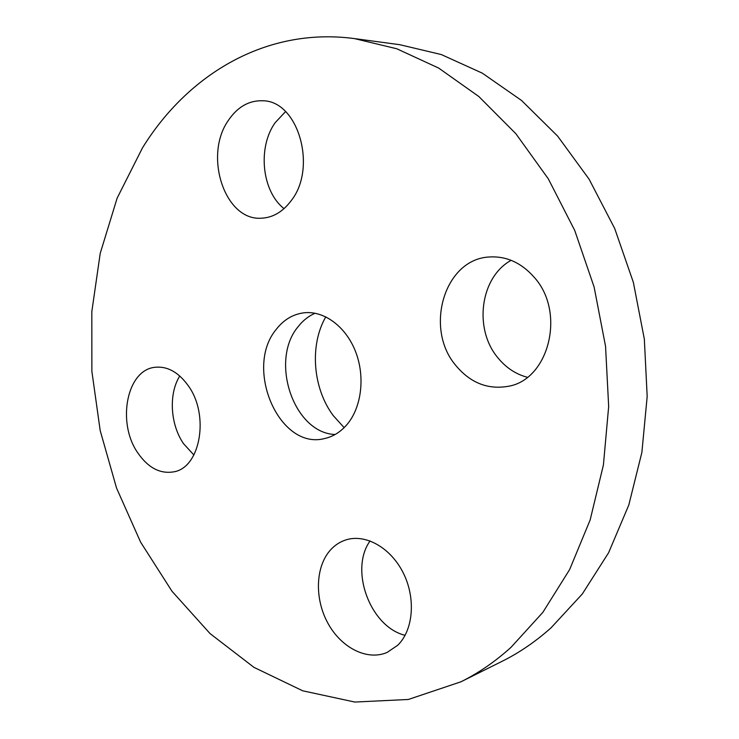 <?xml version="1.0" encoding="UTF-8"?>
<svg xmlns="http://www.w3.org/2000/svg" width="739" height="739" viewBox="0 0 739 739"><rect width="100%" height="100%" fill="white"/><g stroke="black" fill="none" stroke-linecap="round" stroke-linejoin="round"><path stroke-width="1.11" d="M315.054 313.244C308.56 316.08 302.944 320.532 298.205 326.583C269.319 360.53 293.632 433.119 335.137 434.504M276.368 329.224C243.611 367.856 279.305 450.818 324.809 438.486C333.197 436.573 340.54 431.992 346.822 424.759C361.547 407.66 365.399 376.853 355.598 351.69C345.861 326.481 324.042 310.5 304.006 312.8C293.032 314.195 283.822 319.664 276.368 329.224M510.991 647.355L542.842 612.372L569.63 569.575L590.147 519.97L603.412 464.988L608.668 406.432L605.555 346.36L594.101 286.972L574.73 230.448L548.283 178.801L515.877 133.731L478.854 96.532L438.67 68.071L396.741 48.756L354.452 38.594C265.966 26.77 187.752 74.63 142.544 147.763L117.15 198.107L100.218 253.348L91.821 311.636L91.867 371.255L100.199 430.606L116.559 488.1L140.632 542.186L171.984 591.237L210.024 633.563L253.967 667.363L302.713 690.799L354.812 702.05L408.344 699.473L460.933 681.801C478.549 673.063 495.232 661.581 510.991 647.355M137.897 453.035C148.169 467.805 160.086 474.087 173.656 471.861C200.481 467.861 209.839 414.708 188.002 385.361C178.238 372.031 167.236 366.008 154.978 367.292C126.572 369.906 116.633 423.031 137.897 453.035M330.638 549.798C315.488 566.342 314.352 598.294 327.737 622.912C340.975 647.623 367.107 661.183 387.19 652.398L397.684 645.276C413.406 630.118 416.002 598.156 403.226 572.864C390.58 547.488 365.315 533.54 345.815 539.941C339.995 541.816 334.943 545.105 330.638 549.798M455.769 365.426C470.161 382.719 487.481 389.712 507.711 386.395C548.763 380.326 566.259 312.366 534.121 277.19C521.401 262.825 506.612 256.082 489.754 256.96C444.435 258.622 423.974 328.365 455.769 365.426M291.184 200.675C317.474 167.698 298.205 100.781 262.835 100.772C249.154 100.301 237.718 106.749 228.545 120.134C203.262 155.393 224.739 220.961 261.31 218.199C272.83 217.709 282.788 211.862 291.184 200.675M460.933 681.801L501.855 661.433C519.175 652.842 535.563 641.637 551.045 627.827L582.314 593.971L608.603 552.735L628.778 505.097L641.877 452.434L647.179 396.446L644.334 339.081L633.369 282.4L614.691 228.471L589.075 179.161L557.603 136.078L521.558 100.476L482.318 73.161L441.275 54.547L399.762 44.691L354.452 38.594M285.55 111.598L275.176 122.665C257.301 147.56 261.902 191.466 284.044 208.638M511.129 260.313C480.008 277.374 473.505 329.16 497.966 357.879C506.039 367.754 515.831 374.22 527.323 377.278M370.1 540.92C349.233 569.593 370.073 626.866 405.101 635.318M179.771 376.003C168.446 393.859 170.247 424.602 183.623 443.797L193.904 455.002M325.797 316.828C309.382 345.168 312.754 388.335 333.298 415.66L344.143 427.65"/></g></svg>
